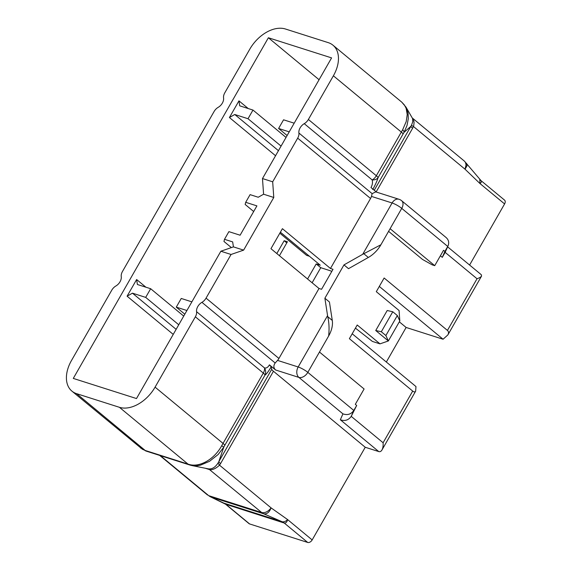 <?xml version="1.0" encoding="UTF-8"?>
<svg xmlns="http://www.w3.org/2000/svg" width="571" height="571" viewBox="0 0 571 571"><rect width="100%" height="100%" fill="white"/><g stroke="black" fill="none" stroke-linecap="round" stroke-linejoin="round"><path stroke-width="0.86" d="M273.78 197.466L272.681 181.806L262.482 178.559L263.588 194.219L273.78 197.466L243.624 250.127L231.062 254.473L206.06 298.126A7.83 5.132 129.6 0 1 201.927 302.337A7.83 5.132 129.6 0 0 196.574 311.68A7.83 5.132 129.6 0 1 195.361 316.812L155.084 387.138A31.319 20.527 129.6 0 1 119.425 407.309L76.607 393.669A31.319 20.527 129.6 0 1 71.903 391.121A31.319 20.527 129.6 0 1 71.489 360.501L111.766 290.182A7.83 5.132 129.6 0 1 115.899 285.978A7.83 5.132 129.6 0 0 121.252 276.635A7.83 5.132 -50.4 0 1 122.465 271.496L214.089 111.516A7.83 5.132 129.6 0 1 218.222 107.312A7.83 5.132 129.6 0 0 223.575 97.969A7.83 5.132 129.6 0 1 224.788 92.83L249.791 49.177A31.319 20.527 129.6 0 1 285.45 29.007L328.268 42.647A31.319 20.527 129.6 0 1 332.972 45.195A31.319 20.527 129.6 0 1 333.385 75.807L401.334 132.072A22.683 0.721 -60.6 0 1 402.655 129.767L406.217 121.544L407.23 114.55L406.109 108.254L404.347 104.928L401.784 102.173L406.031 107.17L408.079 113.137L408.301 118.704L407.03 125.449L404.068 132.336A7.83 2.562 31.3 0 0 402.655 129.767M272.681 181.806L297.684 138.153L370.55 198.487A7.83 5.132 -50.4 0 0 371.464 196.403L372.142 193.662L375.761 191.877L399.022 199.286A7.83 5.717 -72.3 0 0 392.091 202.976L371.464 196.403M372.142 193.662L298.897 133.014A7.83 5.132 129.6 0 1 297.684 138.153M298.897 133.014A7.83 5.132 129.6 0 1 304.243 123.671A7.83 5.132 129.6 0 0 308.383 119.467L333.385 75.807M243.624 250.127L233.425 246.879L220.87 251.226L231.062 254.473M220.87 251.226L136.49 398.558L73.288 378.416L268.384 37.757L331.587 57.892L262.482 178.559M277.542 360.401L275.172 362.985C273.323 365.611 273.466 367.945 275.622 369.994L298.904 377.41A7.83 5.717 -72.3 0 1 298.169 366.975L277.542 360.401A7.83 5.132 -50.4 0 0 278.926 358.467L319.011 288.476L270.954 248.685L282.409 228.685L330.466 268.477L370.55 198.487M119.425 407.309L188.016 464.102A15.467 2.398 8 0 0 188.773 464.337C199.5 467.87 214.482 459.163 221.684 445.765A22.683 0.721 -60.6 0 1 223.033 443.396L263.31 373.077A7.83 5.132 -50.4 0 0 264.523 367.938C266.371 368.366 268.006 367.339 269.419 364.855L271.175 366.868L271.717 369.28L218.193 462.774C215.196 467.535 211.748 469.533 207.844 468.755L192.12 465.608L196.731 465.815L200.378 465.194L209.478 461.339L218.115 454.537L223.761 447.164A14.553 2.491 -62.2 0 1 224.76 445.38L265.03 375.054C266.007 372.692 265.836 370.322 264.523 367.938L196.574 311.68M275.622 369.994L269.419 364.855M71.903 391.121L142.422 449.263L145.198 450.462L76.607 393.669M376.525 192.12L370.979 187.531C372.399 185.054 372.806 182.52 372.192 179.936A7.83 5.132 -50.4 0 0 376.332 175.725A7.83 1.513 29.8 0 1 378.052 177.709L403.055 134.049A14.56 2.491 -62.2 0 1 404.068 132.336L410.892 126.277A7.83 1.513 -150.2 0 0 412.612 128.254L376.196 191.849M319.082 79.733L268.384 37.757M275.557 155.733L229.414 117.526L238.956 100.86L248.242 108.547M173.234 334.399L127.09 296.192L136.633 279.526L145.919 287.213M223.818 503.122L282.274 521.794C284.258 522.022 286.021 521.273 287.57 519.56L312.166 539.93A3.911 2.57 129.6 0 1 307.712 542.45L284.272 523.043C285.978 523.143 287.077 521.987 287.57 519.56L271.089 507.883C269.376 512.33 266.914 514.293 263.709 513.786L210.685 496.898L208.7 495.649A15.66 11.384 107.7 0 0 210.685 496.898L224.175 503.287A15.66 11.413 -72.3 0 1 226.166 504.528L249.598 523.935A3.911 2.57 129.6 0 1 249.013 523.621L225.531 504.179L284.265 523.043A15.66 11.434 -72.3 0 0 282.274 521.794L263.709 513.786A15.66 11.434 -72.3 0 1 261.711 512.537C265.094 513.151 268.22 511.595 271.089 507.883L219.528 465.187A7.83 2.248 36.4 0 1 218.193 462.774M144.777 450.326A7.83 5.995 108.2 0 0 146.255 451.126L146.255 451.126A7.83 5.995 108.2 0 0 146.454 451.19M324.878 298.226L327.568 315.642A15.61 5.931 -119.5 0 0 327.754 316.669L332.279 320.417L329.431 302.002L324.878 298.226L343.97 264.894L348.524 268.67L368.331 257.464A23.49 15.396 -50.4 0 0 380.907 244.752L390.1 228.7L434.731 265.658L443.51 250.326L444.88 251.454L447.743 246.458L445.144 252.361L477.028 278.755C479.469 277.891 480.982 276.999 481.567 276.064L481.324 274.751L447.621 246.836M380.907 244.752L363.806 253.724A15.61 10.185 171.2 0 0 362.692 254.309L343.97 264.894M330.466 268.477L333.014 269.291L321.559 289.29L319.011 288.476M327.568 315.642L298.169 366.975A7.83 1.513 29.8 0 1 307.819 372.363A7.83 5.132 -50.4 0 1 298.904 377.41L342.928 413.861L340.337 419.764C344.855 421.334 348.481 420.199 351.222 416.359L383.105 442.753C383.291 445.823 382.913 448.235 381.963 449.984C381.107 451.418 380.036 451.947 378.744 451.568L365.24 447.264L273.445 371.257A7.83 1.513 29.8 0 1 271.717 369.28M195.361 316.812L263.31 373.077A7.83 1.513 29.8 0 1 265.03 375.054C266.443 374.162 268.491 371.428 271.175 366.868M188.773 464.337A7.83 5.21 106.9 0 0 190.136 465.108L146.64 451.254A7.83 5.717 -72.3 0 1 145.198 450.462L188.016 464.102A7.83 5.717 107.7 0 0 189.458 464.894M190.678 465.222L192.12 465.608M221.684 445.765A7.83 0.428 28.4 0 1 223.761 447.164L218.836 461.618A7.83 1.513 -150.2 0 0 220.563 463.595L219.528 465.187C216.016 468.398 212.847 469.919 210.028 469.747A7.83 6.252 104.7 0 0 208.194 468.834L208.194 468.834A7.83 6.252 104.7 0 0 208.151 468.827A7.83 5.717 107.7 0 1 209.514 469.598L261.711 512.537L208.7 495.649L160.358 455.622M304.243 123.671L372.192 179.936A7.83 5.603 17.6 0 0 378.052 177.709C377.153 180.85 375.375 184.797 372.735 189.536M280.39 232.204L320.274 265.23L316.198 263.93L307.562 278.998M279.833 233.175L306.634 255.365L309.439 256.258M276.821 253.538L284.165 240.719L286.778 242.882M279.433 255.708L287.427 241.754L284.165 240.719M307.712 542.45L249.598 523.935M312.166 539.93L365.24 447.264M464.437 161.15L481.06 180.664L504.543 200.107A3.911 2.57 129.6 0 1 504.593 203.933L469.598 265.037M480.518 180.386C481.853 181.128 481.681 182.192 479.997 183.569L504.593 203.933M464.487 161.193L465.451 162.4L466.05 164.819L465.044 169.223L479.997 183.569L479.754 179.287M399.322 321.83L406.124 327.461L443.075 339.238L379.308 286.435M386.331 362.028L406.124 327.461M342.928 413.861C347.446 415.431 351.079 414.296 353.82 410.456L356.682 405.453L355.319 404.325L364.098 388.987L319.467 352.036L328.653 335.984C329.396 328.896 329.096 322.458 327.754 316.669M312.123 282.766L320.752 267.699L329.417 270.461A7.83 1.513 29.8 0 1 331.801 271.411M316.198 263.93L320.752 267.699M263.588 194.219L258.242 197.245L250.084 194.64L245.694 202.312L256.907 205.881L240.105 235.216L228.892 231.64L224.503 239.306L223.96 241.454L231.369 247.593M383.105 442.753L412.697 391.085L349.388 338.667L357.218 325.006L379.986 343.856L372.413 341.444L355.426 328.132M466.578 163.399L466.999 165.84L465.044 169.223L413.483 126.526A7.83 0.735 23.5 0 1 411.498 125.242L374.255 190.243M411.498 125.242L412.762 121.744L412.612 118.604L406.031 107.17M362.692 254.309L392.091 202.976A7.83 1.513 29.8 0 1 401.741 208.372A7.83 5.132 129.6 0 0 401.641 200.714L446.165 237.586C448.649 239.87 449.291 242.589 448.099 245.744L447.743 246.458L401.741 208.372L390.1 228.7M448.099 245.744L445.144 252.361L442.282 257.357L444.88 251.454M412.612 128.254L413.747 125.563L414.075 122.565L413.554 119.646L412.576 118.211L464.494 161.2M440.384 255.787L442.282 257.357M328.653 335.984A23.49 15.396 -50.4 0 0 332.279 320.417M356.682 405.453L351.222 416.359L353.82 410.456L307.819 372.363L319.467 352.036M379.986 343.856L388.359 340.966L385.875 335.534L381.321 331.758L375.739 330.516L388.359 340.966L399.814 320.966L397.33 315.535L392.777 311.759L387.195 310.517L375.739 330.516M381.321 331.758L392.777 311.759M443.075 339.238L447.871 334.906C448.87 333.057 448.727 331.565 447.436 330.423L384.133 278.006L376.303 291.674L399.079 310.524L399.814 320.966M388.587 231.348L422.533 259.455L432.183 264.844L434.731 265.658M385.875 335.534L397.33 315.535M289.233 131.858L278.598 128.468L283.559 119.803L294.193 123.186M287.127 135.527L278.598 128.468M281.075 146.097L248.014 118.725L252.974 110.06L286.035 137.433M278.455 150.68L234.76 114.5L229.414 117.526M248.014 118.725L234.76 114.5M238.956 100.86L239.727 105.835L252.974 110.06M183.719 316.098L150.658 288.719L137.404 284.501L136.633 279.526M178.752 324.763L145.691 297.384L150.658 288.719M176.132 329.339L132.443 293.166L127.09 296.192M132.443 293.166L145.691 297.384M184.804 314.193L176.275 307.134L186.91 310.517M191.87 301.852L181.243 298.462L176.275 307.134M233.425 246.879L232.661 241.904L224.503 239.306M253.681 211.52L245.152 204.454L245.694 202.312M352.2 333.764L415.973 386.567L415.659 391.142C415.017 392.17 414.032 392.156 412.697 391.085M206.06 298.126L278.926 358.467M275.172 362.985L201.927 302.337M224.76 445.38A7.83 1.513 29.8 0 0 223.033 443.396L155.084 387.138M308.383 119.467L376.332 175.725L401.334 132.072A7.83 1.513 29.8 0 1 403.055 134.049M340.337 419.764L378.744 451.568M205.317 468.256L209.514 469.598M273.445 371.257L220.563 463.595M363.806 253.724L368.331 257.464M447.436 330.423L477.028 278.755M332.972 45.195L401.791 102.173M207.544 495.028L159.694 455.415M210.285 496.741L225.538 504.179M140.609 448.007L146.64 451.254M192.127 465.608L190.136 465.108M401.641 200.714A7.83 7.83 0 0 0 399.022 199.286M447.871 334.906L481.567 276.064M381.963 449.984L415.659 391.142"/></g></svg>

